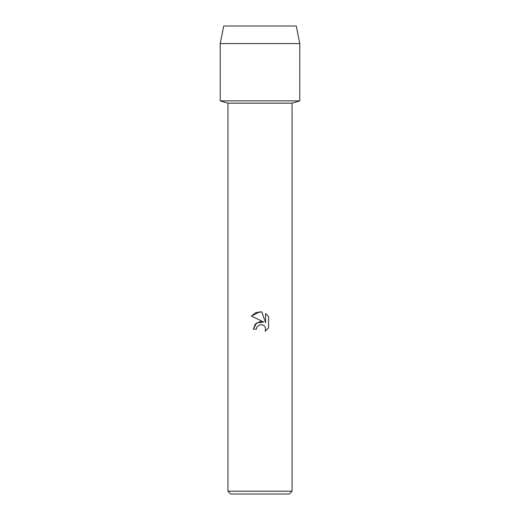<?xml version="1.0" encoding="UTF-8"?>
<svg xmlns="http://www.w3.org/2000/svg" width="520" height="520" viewBox="0 0 520 520"><rect width="100%" height="100%" fill="white"/><g stroke="black" fill="none" stroke-linecap="round" stroke-linejoin="round"><path stroke-width="0.78" d="M296.27 26L223.73 26L296.27 26L299.78 43.55L299.78 100.88L260 100.88L299.78 100.88L292.058 103.174L292.058 491.192L227.942 491.192L230.75 494L289.25 494L292.058 491.192M227.942 491.192L227.942 103.174L292.058 103.174M260 324.662L256.88 327.1L256.392 329.192L253.364 329.192L255.242 324.136L260 321.607L263.673 322.056L251.427 316.017L260 311.792L261.859 311.987L265.603 322.764L265.603 313.534L268.574 316.537L268.574 327.918L265.128 331.221L265.61 329.16L265.258 327.399L264.264 325.904L262.769 324.903L260 324.662L262.769 324.903L264.264 325.904L265.258 327.399L265.61 329.16L265.128 331.221L268.574 327.918M256.392 329.192L256.704 327.502M263.673 322.056L256.614 322.907L253.364 329.192M256.88 327.1L259.935 324.682M268.574 316.537L265.603 313.534M261.859 311.987L256.042 312.494L251.427 316.017M223.73 26L220.22 43.55L220.22 100.88L260 100.88L220.22 100.88L227.942 103.174M220.22 43.55L299.78 43.55"/></g></svg>
